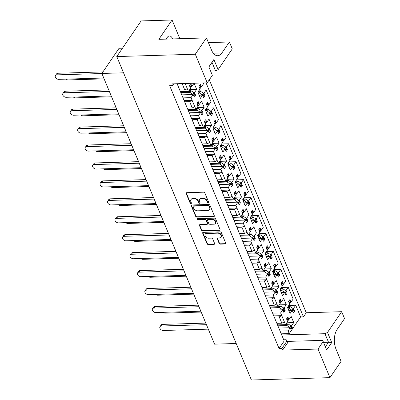 <?xml version="1.0" encoding="UTF-8"?>
<svg xmlns="http://www.w3.org/2000/svg" width="400" height="400" viewBox="0 0 400 400"><rect width="100%" height="100%" fill="white"/><g stroke="black" fill="none" stroke-linecap="round" stroke-linejoin="round"><path stroke-width="0.6" d="M208.365 203.03A0.77 0.53 -145.7 0 0 208.765 202.39L204.87 193.04A1.1 0.755 -145.7 0 0 203.57 192.185L186.75 192.69A1.1 0.755 -145.7 0 0 186.21 192.95A1.1 0.755 -145.7 0 0 186.185 193.595L190.075 202.95A0.77 0.53 -145.7 0 0 191.385 202.91L190.88 201.7A3.52 2.425 -145.7 0 1 190.965 199.625A3.52 2.425 -145.7 0 1 192.7 198.795L194.1 198.755A3.52 2.425 -145.7 0 1 198.265 201.48L198.765 202.69A0.77 0.53 -145.7 0 0 200.075 202.65L199.57 201.44A3.52 2.425 -145.7 0 1 199.655 199.365A3.52 2.425 -145.7 0 1 201.39 198.535L202.79 198.495A3.52 2.425 -145.7 0 1 206.955 201.22L207.455 202.43A0.77 0.53 -145.7 0 0 208.365 203.03M199.78 199.205A3.52 2.425 -145.7 0 1 199.885 199.03A3.52 2.425 -145.7 0 1 201.62 198.2L203.02 198.155A3.52 2.425 -145.7 0 1 207.18 200.885L207.685 202.095A0.77 0.53 -145.7 0 0 208.81 202.645M186.355 192.805A1.1 0.755 -145.7 0 0 186.41 193.26L190.305 202.615A0.77 0.53 -145.7 0 0 191.435 203.165M191.09 199.465A3.52 2.425 -145.7 0 1 191.195 199.29A3.52 2.425 -145.7 0 1 192.93 198.46L194.33 198.415A3.52 2.425 -145.7 0 1 198.49 201.145L198.995 202.355A0.77 0.53 -145.7 0 0 200.125 202.905M166.45 39.105A7.17 3.78 -91.7 0 1 169.45 35.97A7.17 3.78 -91.7 0 1 172.595 38.845A7.17 3.78 -91.7 0 1 172.63 38.92M276.85 323.325L281.84 323.18L279.225 316.9L281.765 315.64L285.515 324.655L287.65 321.535L286.57 318.945A7.285 3.84 -91.7 0 1 287.9 316.995L288.98 319.585L291.155 316.4L293.735 322.585L291.555 325.775L292.635 328.365A7.285 3.84 -91.7 0 1 292.03 329.485L300.605 316.93L295.73 305.225L293.555 308.415L294.63 311.005A7.285 3.84 -91.7 0 1 293.3 312.95L292.225 310.36L290.045 313.55L287.47 307.36L289.65 304.175L288.57 301.585A7.285 3.84 -91.7 0 1 289.9 299.64L290.975 302.225L293.155 299.04L288.265 287.29L286.085 290.475L287.165 293.065A7.285 3.84 -91.7 0 1 285.835 295.01L284.755 292.425L282.58 295.61L280 289.425L282.18 286.235L281.105 283.645A7.285 3.84 -91.7 0 1 282.435 281.7L283.51 284.29L285.69 281.1L280.795 269.35L278.62 272.54L279.695 275.125A7.285 3.84 -91.7 0 1 278.365 277.075L277.29 274.485L275.11 277.675L272.535 271.485L274.715 268.295L273.635 265.705A7.285 3.84 -91.7 0 1 274.965 263.76L276.045 266.35L278.22 263.16L273.33 251.41L271.15 254.6L272.23 257.19A7.285 3.84 -91.7 0 1 270.9 259.135L269.82 256.545L267.645 259.735L265.07 253.545L267.245 250.355L266.17 247.77A7.285 3.84 -91.7 0 1 267.5 245.82L268.575 248.41L270.755 245.225L265.865 233.475L263.685 236.66L264.765 239.25A7.285 3.84 -91.7 0 1 263.435 241.195L262.355 238.61L260.175 241.795L257.6 235.605L259.78 232.42L258.7 229.83A7.285 3.84 -91.7 0 1 260.03 227.885L261.11 230.47L263.285 227.285L258.395 215.535L256.22 218.725L257.295 221.31A7.285 3.84 -91.7 0 1 255.965 223.26L254.89 220.67L252.71 223.855L250.135 217.67L252.31 214.48L251.235 211.89A7.285 3.84 -91.7 0 1 252.565 209.945L253.64 212.535L255.82 209.345L250.93 197.595L248.75 200.785L249.83 203.375A7.285 3.84 -91.7 0 1 248.5 205.32L247.42 202.73L245.245 205.92L242.665 199.73L244.845 196.54L243.765 193.955A7.285 3.84 -91.7 0 1 245.095 192.005L246.175 194.595L248.355 191.405L243.46 179.655L241.285 182.845L242.36 185.435A7.285 3.84 -91.7 0 1 241.03 187.38L239.955 184.79L237.775 187.98L235.2 181.79L237.38 178.605L236.3 176.015A7.285 3.84 -91.7 0 1 237.63 174.07L238.705 176.655L240.885 173.47L235.995 161.72L233.815 164.905L234.895 167.495A7.285 3.84 -91.7 0 1 233.565 169.44L232.485 166.855L230.31 170.04L227.735 163.855L229.91 160.665L228.835 158.075A7.285 3.84 -91.7 0 1 230.165 156.13L231.24 158.72L233.42 155.53L228.525 143.78L226.35 146.97L227.425 149.555A7.285 3.84 -91.7 0 1 226.095 151.505L225.02 148.915L222.84 152.105L220.265 145.915L222.445 142.725L221.365 140.135A7.285 3.84 -91.7 0 1 222.695 138.19L223.775 140.78L225.95 137.59L221.06 125.84L218.88 129.03L219.96 131.62A7.285 3.84 -91.7 0 1 218.63 133.565L217.555 130.975L215.375 134.165L212.8 127.975L214.975 124.785L213.9 122.2A7.285 3.84 -91.7 0 1 215.23 120.25L216.305 122.84L218.485 119.65L213.595 107.905L211.415 111.09L212.495 113.68A7.285 3.84 -91.7 0 1 211.165 115.625L210.085 113.035L207.905 116.225L205.33 110.035L207.51 106.85L206.43 104.26A7.285 3.84 -91.7 0 1 207.76 102.315L208.84 104.9L211.015 101.715L206.125 89.965L203.95 93.15L205.025 95.74A7.285 3.84 -91.7 0 1 203.695 97.685L202.62 95.1L200.44 98.285L197.865 92.1L200.04 88.91L198.965 86.32A7.285 3.84 -91.7 0 1 200.295 84.375L201.37 86.965L203.55 83.775L203.205 82.95M187.24 108.065L192.235 107.915L189.62 101.635L192.16 100.375L195.91 109.39L198.045 106.27L196.965 103.68A7.285 3.84 -91.7 0 1 198.295 101.735L199.375 104.325L201.55 101.135L204.13 107.325L201.95 110.51L203.03 113.1A7.285 3.84 -91.7 0 1 201.7 115.045L200.62 112.46L198.49 115.58L202.24 124.595L199.7 125.855L197.09 119.575L199.625 118.315L191.61 118.555M202.24 124.595L203.38 127.33L205.51 124.21L204.435 121.62A7.285 3.84 -91.7 0 1 205.765 119.675L206.84 122.26L209.02 119.075L211.595 125.26L209.415 128.45L210.495 131.04A7.285 3.84 -91.7 0 1 209.165 132.985L208.085 130.395L205.955 133.52L209.705 142.53L207.17 143.79L204.555 137.515L207.095 136.255L199.075 136.495M209.705 142.53L210.845 145.27L212.98 142.145L211.9 139.56A7.285 3.84 -91.7 0 1 213.23 137.61L214.31 140.2L216.485 137.01L219.06 143.2L216.885 146.39L217.96 148.98A7.285 3.84 -91.7 0 1 216.63 150.925L215.555 148.335L213.42 151.455L217.175 160.47L214.635 161.73L212.02 155.45L214.56 154.19L206.545 154.43M217.175 160.47L218.315 163.205L220.445 160.085L219.37 157.495A7.285 3.84 -91.7 0 1 220.7 155.55L221.775 158.14L223.955 154.95L226.53 161.14L224.35 164.33L225.43 166.915A7.285 3.84 -91.7 0 1 224.1 168.865L223.02 166.275L220.89 169.395L224.64 178.41L222.105 179.67L219.49 173.39L222.03 172.13L214.01 172.37M224.64 178.41L225.78 181.145L227.915 178.025L226.835 175.435A7.285 3.84 -91.7 0 1 228.165 173.49L229.24 176.075L231.42 172.89L233.995 179.08L231.82 182.265L232.895 184.855A7.285 3.84 -91.7 0 1 231.565 186.8L230.49 184.215L228.355 187.335L232.11 196.35L229.57 197.605L226.955 191.33L229.495 190.07L221.48 190.31M232.11 196.35L233.25 199.085L235.38 195.96L234.3 193.375A7.285 3.84 -91.7 0 1 235.63 191.425L236.71 194.015L238.885 190.83L241.465 197.015L239.285 200.205L240.365 202.795A7.285 3.84 -91.7 0 1 239.035 204.74L237.955 202.15L235.825 205.27L239.575 214.285L237.035 215.545L234.425 209.27L236.96 208.01L228.945 208.25M239.575 214.285L240.715 217.02L242.845 213.9L241.77 211.31A7.285 3.84 -91.7 0 1 243.1 209.365L244.175 211.955L246.355 208.765L248.93 214.955L246.755 218.145L247.83 220.73A7.285 3.84 -91.7 0 1 246.5 222.68L245.425 220.09L243.29 223.21L247.045 232.225L244.505 233.485L241.89 227.205L244.43 225.945L236.41 226.185M247.045 232.225L248.18 234.96L250.315 231.84L249.235 229.25A7.285 3.84 -91.7 0 1 250.565 227.305L251.645 229.895L253.82 226.705L256.4 232.895L254.22 236.08L255.295 238.67A7.285 3.84 -91.7 0 1 253.97 240.615L252.89 238.03L250.76 241.15L254.51 250.165L251.97 251.425L249.36 245.145L251.895 243.885L243.88 244.125M254.51 250.165L255.65 252.9L257.78 249.78L256.705 247.19A7.285 3.84 -91.7 0 1 258.035 245.245L259.11 247.83L261.29 244.645L263.865 250.83L261.685 254.02L262.765 256.61A7.285 3.84 -91.7 0 1 261.435 258.555L260.355 255.965L258.225 259.09L261.975 268.1L259.44 269.36L256.825 263.085L259.365 261.825L251.345 262.065M261.975 268.1L263.115 270.84L265.25 267.715L264.17 265.13A7.285 3.84 -91.7 0 1 265.5 263.18L266.58 265.77L268.755 262.58L271.33 268.77L269.155 271.96L270.23 274.55A7.285 3.84 -91.7 0 1 268.9 276.495L267.825 273.905L265.69 277.025L269.445 286.04L266.905 287.3L264.29 281.02L266.83 279.765L258.815 280M269.445 286.04L270.585 288.775L272.715 285.655L271.64 283.065A7.285 3.84 -91.7 0 1 272.965 281.12L274.045 283.71L276.225 280.52L278.8 286.71L276.62 289.9L277.7 292.485A7.285 3.84 -91.7 0 1 276.37 294.435L275.29 291.845L273.16 294.965L276.91 303.98L274.375 305.24L271.76 298.96L274.3 297.7L266.28 297.94M276.91 303.98L278.05 306.715L280.18 303.595L279.105 301.005A7.285 3.84 -91.7 0 1 280.435 299.06L281.51 301.65L283.69 298.46L286.265 304.65L284.09 307.835L285.165 310.425A7.285 3.84 -91.7 0 1 283.835 312.37L282.76 309.785L280.625 312.905L281.765 315.64L273.75 315.88M185.13 83.49L188.445 91.45L190.575 88.33L189.5 85.74A7.285 3.84 -91.7 0 1 190.83 83.795L191.905 86.385L194.065 83.225M213.74 216.615A1.1 0.755 -145.7 0 0 214.28 216.355A1.1 0.755 -145.7 0 0 214.31 215.71L209.985 205.32A1.1 0.755 -145.7 0 0 208.68 204.465L191.865 204.97A1.1 0.755 -145.7 0 0 191.32 205.23A1.1 0.755 -145.7 0 0 191.295 205.88L195.62 216.265A1.1 0.755 -145.7 0 0 196.92 217.12L213.74 216.615L213.97 216.28A1.1 0.755 -145.7 0 0 214.365 216.165M325.37 346.81L328.51 342.215L324.96 333.695L327.5 332.435L331.72 342.57L326.675 349.95L323.165 341.52L318.03 349.04L282.62 350.1L281.91 348.395L287.045 340.875L286.155 339.72L283.7 339.795M173.72 83.83L172.515 85.595L169.66 85.68L279.055 348.48L281.91 348.395M172.515 85.595L171.805 83.89L207.22 82.83L212.355 75.31L208.845 66.88L213.89 59.5L218.105 69.635L232.275 48.895L229.4 41.985L221.925 52.925A14.01 7.385 88.3 0 1 217.68 55.715A14.01 7.385 88.3 0 1 211.53 50.105L206.45 37.905L195.31 54.22L207.22 82.83M195.31 54.22L116.775 56.565L141.12 20.925L172.06 20L158.855 39.33L206.45 37.905M318.03 349.04L329.94 377.65L251.405 380L116.775 56.565M219.115 243.285A1.1 0.755 -145.7 0 0 220.42 244.14L225.135 243.995A1.1 0.755 -145.7 0 0 225.68 243.735A1.1 0.755 -145.7 0 0 225.705 243.09L221.38 232.7A1.1 0.755 -145.7 0 0 220.08 231.845L203.26 232.35A1.1 0.755 -145.7 0 0 202.72 232.61A1.1 0.755 -145.7 0 0 202.695 233.26L207.015 243.65A1.1 0.755 -145.7 0 0 208.32 244.5L214.02 244.33A1.1 0.755 -145.7 0 0 214.56 244.07A1.1 0.755 -145.7 0 0 214.585 243.42L212.735 238.975A1.1 0.755 -145.7 0 0 211.435 238.125L208.61 238.205A2.94 2.025 -145.7 0 1 205.665 236.79A2.94 2.025 -145.7 0 1 205.2 234.19A2.94 2.025 -145.7 0 1 206.645 233.495L217.72 233.165A2.94 2.025 -145.7 0 1 220.66 234.58A2.94 2.025 -145.7 0 1 221.13 237.18A2.94 2.025 -145.7 0 1 219.68 237.875L217.835 237.93A1.1 0.755 -145.7 0 0 217.295 238.19A1.1 0.755 -145.7 0 0 217.265 238.84L219.115 243.285L219.345 242.95A1.1 0.755 -145.7 0 0 220.65 243.805L225.365 243.66A1.1 0.755 -145.7 0 0 225.76 243.545M215.68 219.01L220.005 229.4A1.1 0.755 -145.7 0 1 219.98 230.045A1.1 0.755 -145.7 0 1 219.44 230.305L202.62 230.81A1.1 0.755 -145.7 0 1 201.32 229.955L199.47 225.51A1.1 0.755 -145.7 0 1 199.495 224.865A1.1 0.755 -145.7 0 1 200.035 224.605L206.855 224.4A1.1 0.755 -145.7 0 0 207.4 224.14A1.1 0.755 -145.7 0 0 207.425 223.49L206.195 220.54A1.1 0.755 -145.7 0 0 204.895 219.69L197.795 219.9A0.77 0.53 -145.7 0 1 197.28 218.67L214.38 218.155A1.1 0.755 -145.7 0 1 215.68 219.01M251.835 263.235L256.825 263.085M254.445 269.51L259.44 269.36M259.3 281.17L264.29 281.02M261.915 287.45L266.905 287.3M324.96 333.695L281.7 334.985M331.72 342.57L328.51 342.215L323.515 342.365M274.235 317.05L279.225 316.9M269.38 305.39L274.375 305.24M266.765 299.11L271.76 298.96M214.495 173.54L219.49 173.39M217.11 179.82L222.105 179.67M209.645 161.88L214.635 161.73M207.03 155.6L212.02 155.45M202.175 143.94L207.17 143.79M199.565 137.66L204.555 137.515M194.71 126L199.7 125.855M192.095 119.725L197.09 119.575M246.98 251.575L251.97 251.425M244.365 245.295L249.36 245.145M184.63 101.785L189.62 101.635M221.965 191.48L226.955 191.33M224.58 197.755L229.57 197.605M229.43 209.415L234.425 209.27M232.045 215.695L237.035 215.545M239.51 233.635L244.505 233.485M236.9 227.355L241.89 227.205M287.265 341.41L322.28 340.365L323.165 341.52M279.055 348.48L284.19 340.96L177.115 83.73M284.38 321.92L281.84 323.18M194.775 106.655L192.235 107.915M179.775 90.125L184.765 89.975L182.155 83.695L182.405 83.57M177.16 83.845L182.155 83.695M194.095 83.22L196.66 89.385L194.485 92.575L195.56 95.16A7.285 3.84 -91.7 0 1 194.23 97.11L193.155 94.52L191.02 97.64L192.16 100.375L184.14 100.615M287.045 340.875L287.755 342.58L282.62 350.1M193.755 95.215L195.56 95.16M191.4 86.4L191.905 86.385M189.715 89.595L196.66 89.385M193.86 92.59L194.485 92.575M181.745 94.86L193.155 94.52M183.005 97.88L191.02 97.64M188.445 91.45L180.43 91.69M290.83 328.42L292.635 328.365M292.03 329.485A7.285 3.84 -91.7 0 1 291.305 330.31L290.225 327.72L288.095 330.845L289.23 333.58L292.03 329.485M288.47 319.6L288.98 319.585M286.79 322.795L293.735 322.585M290.935 325.795L291.555 325.775M278.82 328.065L290.225 327.72M280.075 331.085L288.095 330.845M285.515 324.655L277.5 324.895M283.36 310.48L285.165 310.425M281.005 301.665L281.51 301.65M279.32 304.855L286.265 304.65M283.465 307.855L284.09 307.835M271.35 310.125L282.76 309.785M272.61 313.145L280.625 312.905M278.05 306.715L270.035 306.955M275.895 292.54L277.7 292.485M273.535 283.725L274.045 283.71M271.855 286.915L278.8 286.71M276 289.915L276.62 289.9M263.885 292.185L275.29 291.845M265.14 295.205L273.16 294.965M270.585 288.775L262.565 289.015M268.43 274.6L270.23 274.55M266.07 265.785L266.58 265.77M264.385 268.98L271.33 268.77M268.53 271.98L269.155 271.96M256.42 274.245L267.825 273.905M257.675 277.265L265.69 277.025M263.115 270.84L255.1 271.08M260.96 256.665L262.765 256.61M258.605 247.845L259.11 247.83M256.92 251.04L263.865 250.83M261.065 254.04L261.685 254.02M248.95 256.31L260.355 255.965M250.21 259.33L258.225 259.09M255.65 252.9L247.63 253.14M253.495 238.725L255.295 238.67M251.135 229.91L251.645 229.895M249.45 233.1L256.4 232.895M253.6 236.1L254.22 236.08M241.485 238.37L252.89 238.03M242.74 241.39L250.76 241.15M248.18 234.96L240.165 235.2M246.025 220.785L247.83 220.73M243.67 211.97L244.175 211.955M241.985 215.165L248.93 214.955M246.13 218.16L246.755 218.145M234.015 220.43L245.425 220.09M235.275 223.45L243.29 223.21M240.715 217.02L232.695 217.26M238.56 202.845L240.365 202.795M236.2 194.03L236.71 194.015M234.52 197.225L241.465 197.015M238.665 200.225L239.285 200.205M226.55 202.49L237.955 202.15M227.805 205.51L235.825 205.27M233.25 199.085L225.23 199.325M231.09 184.91L232.895 184.855M228.735 176.095L229.24 176.075M227.05 179.285L233.995 179.08M231.195 182.285L231.82 182.265M219.08 184.555L230.49 184.215M220.34 187.575L228.355 187.335M225.78 181.145L217.765 181.385M223.625 166.97L225.43 166.915M221.265 158.155L221.775 158.14M219.585 161.345L226.53 161.14M223.73 164.345L224.35 164.33M211.615 166.615L223.02 166.275M212.87 169.635L220.89 169.395M218.315 163.205L210.295 163.445M216.16 149.03L217.96 148.98M213.8 140.215L214.31 140.2M212.115 143.41L219.06 143.2M216.26 146.41L216.885 146.39M204.15 148.675L215.555 148.335M205.405 151.695L213.42 151.455M210.845 145.27L202.83 145.51M208.69 131.095L210.495 131.04M206.335 122.275L206.84 122.26M204.65 125.47L211.595 125.26M208.795 128.47L209.415 128.45M196.68 130.74L208.085 130.395M197.94 133.76L205.955 133.52M203.38 127.33L195.36 127.57M201.225 113.155L203.03 113.1M198.865 104.34L199.375 104.325M197.18 107.53L204.13 107.325M201.33 110.53L201.95 110.51M189.215 112.8L200.62 112.46M190.47 115.82L198.49 115.58M195.91 109.39L187.895 109.63M203.22 95.795L205.025 95.74M200.865 86.98L201.37 86.965M199.18 90.17L206.125 89.965M203.325 93.17L203.95 93.15M199.155 95.2L202.62 95.1M292.825 311.06L294.63 311.005M290.47 302.24L290.975 302.225M288.785 305.435L295.73 305.225M292.93 308.435L293.555 308.415M288.76 310.465L292.225 310.36M285.36 293.12L287.165 293.065M283 284.305L283.51 284.29M281.32 287.495L288.265 287.29M285.465 290.495L286.085 290.475M281.295 292.525L284.755 292.425M277.895 275.18L279.695 275.125M275.535 266.365L276.045 266.35M273.85 269.56L280.795 269.35M277.995 272.555L278.62 272.54M273.825 274.59L277.29 274.485M270.425 257.24L272.23 257.19M268.07 248.425L268.575 248.41M266.385 251.62L273.33 251.41M270.53 254.62L271.15 254.6M266.36 256.65L269.82 256.545M262.96 239.305L264.765 239.25M260.6 230.485L261.11 230.47M258.915 233.68L265.865 233.475M263.065 236.68L263.685 236.66M258.895 238.71L262.355 238.61M255.49 221.365L257.295 221.31M253.135 212.55L253.64 212.535M251.45 215.74L258.395 215.535M255.595 218.74L256.22 218.725M251.425 220.775L254.89 220.67M248.025 203.425L249.83 203.375M245.665 194.61L246.175 194.595M243.985 197.805L250.93 197.595M248.13 200.8L248.75 200.785M243.96 202.835L247.42 202.73M240.555 185.49L242.36 185.435M238.2 176.67L238.705 176.655M236.515 179.865L243.46 179.655M240.66 182.865L241.285 182.845M236.49 184.895L239.955 184.79M233.09 167.55L234.895 167.495M230.735 158.735L231.24 158.72M229.05 161.925L235.995 161.72M233.195 164.925L233.815 164.905M229.025 166.955L232.485 166.855M225.625 149.61L227.425 149.555M223.265 140.795L223.775 140.78M221.58 143.99L228.525 143.78M225.73 146.985L226.35 146.97M221.56 149.02L225.02 148.915M218.155 131.67L219.96 131.62M215.8 122.855L216.305 122.84M214.115 126.05L221.06 125.84M218.26 129.05L218.88 129.03M214.09 131.08L217.555 130.975M210.69 113.735L212.495 113.68M208.33 104.915L208.84 104.9M206.645 108.11L213.595 107.905M210.795 111.11L211.415 111.09M206.625 113.14L210.085 113.035M329.94 377.65L341.085 361.34L336.005 349.14A14.01 7.385 88.3 0 1 337.07 329.54L344.545 318.6L341.67 311.695L306.255 312.75L303.46 316.845L206.06 82.865M306.255 312.75L209.29 79.8M210.575 71.04L215.57 70.89L212.02 62.37L208.88 66.97M218.105 69.635L215.57 70.89M281.215 333.82L289.23 333.58M341.67 311.695L327.5 332.435M300.605 316.93L303.46 316.845M236.21 343.5L214.55 344.145L101.87 73.455L123.535 72.805M122.5 48.18L119.065 48.285L101.87 73.455M179.845 38.705L172.06 20M208.41 42.615L229.4 41.985M187.305 88.715L184.765 89.975M213.89 59.5L212.02 62.37M217.44 238.045A1.1 0.755 -145.7 0 0 217.495 238.505L219.345 242.95M221.23 237.005A2.94 2.025 -145.7 0 0 221.36 236.845A2.94 2.025 -145.7 0 0 220.89 234.245A2.94 2.025 -145.7 0 0 217.95 232.83L217.72 233.165M205.325 234.035A2.94 2.025 -145.7 0 1 205.425 233.855A2.94 2.025 -145.7 0 1 206.875 233.16L217.95 232.83M202.865 232.465A1.1 0.755 -145.7 0 0 202.92 232.925L207.245 243.31A1.1 0.755 -145.7 0 0 208.545 244.165L214.245 243.995A1.1 0.755 -145.7 0 0 214.64 243.88M199.64 224.72A1.1 0.755 -145.7 0 0 199.695 225.175L201.55 229.62A1.1 0.755 -145.7 0 0 202.85 230.475L219.67 229.97A1.1 0.755 -145.7 0 0 220.06 229.855M207.4 224.14L207.63 223.805A1.1 0.755 -145.7 0 0 207.655 223.155L206.425 220.205A1.1 0.755 -145.7 0 0 205.125 219.355L198.025 219.565L197.795 219.9M197.065 218.715A0.77 0.53 -145.7 0 0 198.025 219.565M213.935 224.185A2.94 2.025 -145.7 0 0 215.385 223.49A2.94 2.025 -145.7 0 0 214.915 220.89A2.94 2.025 -145.7 0 0 211.975 219.475L208.075 219.595A1.1 0.755 -145.7 0 0 207.53 219.855A1.1 0.755 -145.7 0 0 207.505 220.5L208.735 223.45A1.1 0.755 -145.7 0 0 210.035 224.305L213.935 224.185M215.485 223.315A2.94 2.025 -145.7 0 0 215.615 223.155A2.94 2.025 -145.7 0 0 215.145 220.555A2.94 2.025 -145.7 0 0 212.205 219.14L211.975 219.475M207.53 219.855L207.76 219.52A1.1 0.755 -145.7 0 1 208.3 219.26L212.205 219.14M191.47 205.085A1.1 0.755 -145.7 0 0 191.525 205.545L195.85 215.93A1.1 0.755 -145.7 0 0 197.15 216.785L213.97 216.28M209.08 206.325A0.77 0.53 -145.7 0 0 208.17 205.73L193.405 206.17A0.77 0.53 -145.7 0 0 193.005 206.81L193.54 208.085A3.52 2.425 -145.7 0 0 197.7 210.81L207.79 210.51A3.52 2.425 -145.7 0 0 209.525 209.68A3.52 2.425 -145.7 0 0 209.61 207.605L209.08 206.325L209.305 205.99A0.77 0.53 -145.7 0 0 208.395 205.395L208.17 205.73M193.025 206.355L193.255 206.02A0.77 0.53 -145.7 0 1 193.635 205.835L208.395 205.395M209.63 209.505A3.52 2.425 -145.7 0 0 209.755 209.345A3.52 2.425 -145.7 0 0 209.84 207.27L209.61 207.605M209.305 205.99L209.84 207.27M103.765 78.005L58.705 79.35A2.8 1.93 34.3 0 1 55.905 78.005A2.8 1.93 34.3 0 1 55.455 75.53L56.555 73.92A2.8 1.93 34.3 0 1 57.935 73.255L102.925 71.91M55.455 75.53A2.8 1.93 34.3 0 1 56.835 74.87L101.9 73.52M65.945 79.135A2.8 1.93 -145.7 0 0 68.17 79.93L104.12 78.855M188.985 90.66L191.02 90.73A2.465 1.695 -145.7 0 1 191.045 90.745L189.945 92.355A2.465 1.695 -145.7 0 0 189.915 92.34L189.125 91.545L189.835 91.215L189.745 90.635M111.23 95.945L66.17 97.29A2.8 1.93 34.3 0 1 63.37 95.945A2.8 1.93 34.3 0 1 62.925 93.47L64.025 91.855A2.8 1.93 34.3 0 1 65.405 91.195L108.715 89.9M190.515 88.18L191.49 86.615L191.05 85.56A0.785 0.54 -145.7 0 0 190.18 84.955L189.9 84.94M193.56 95.5L194.44 94.215A0.785 0.54 -145.7 0 0 194.46 93.75L194.02 92.695L191.045 90.745M62.925 93.47A2.8 1.93 34.3 0 1 64.305 92.805L109.365 91.46M193.01 94.525L189.945 92.355M180.81 92.61L189.915 92.34M194.02 92.695L192.92 94.305M191.49 86.615L190.48 88.095M180.475 91.8L189.125 91.545M73.415 97.075A2.8 1.93 -145.7 0 0 75.635 97.87L111.585 96.795M198.22 92.955L199.38 92.92A2.465 1.695 34.3 0 1 199.41 92.935L202.475 95.105M199.365 85.52L199.645 85.535A0.785 0.54 34.3 0 1 200.515 86.14L200.955 87.195L199.98 88.755M199.38 92.92L198.59 92.125L199.21 91.215L200.485 91.31A2.465 1.695 34.3 0 1 200.51 91.325L203.485 93.275L203.925 94.33A0.785 0.54 34.3 0 1 203.905 94.795L203.025 96.08M199.945 88.675L200.955 87.195M202.385 94.885L203.485 93.275M198.45 91.235L199.21 91.215M197.885 92.145L198.59 92.125M196.455 108.595L198.485 108.665A2.465 1.695 -145.7 0 1 198.51 108.685L197.41 110.295A2.465 1.695 -145.7 0 0 197.385 110.28L196.59 109.48L197.305 109.15L197.215 108.575M118.7 113.88L73.64 115.23A2.8 1.93 34.3 0 1 70.84 113.88A2.8 1.93 34.3 0 1 70.39 111.405L71.49 109.795A2.8 1.93 34.3 0 1 72.87 109.135L116.185 107.84M197.98 106.115L198.955 104.555L198.515 103.5A0.785 0.54 -145.7 0 0 197.65 102.89L197.37 102.88M201.03 113.44L201.91 112.155A0.785 0.54 -145.7 0 0 201.925 111.69L201.485 110.635L198.51 108.685M70.39 111.405A2.8 1.93 34.3 0 1 71.77 110.745L116.835 109.395M200.475 112.465L197.41 110.295M188.28 110.55L197.385 110.28M201.485 110.635L200.385 112.245M198.955 104.555L197.945 106.035M187.94 109.74L196.59 109.48M80.88 115.015A2.8 1.93 -145.7 0 0 83.105 115.81L119.055 114.735M205.685 110.89L206.85 110.855A2.465 1.695 34.3 0 1 206.875 110.875L209.94 113.04M206.835 103.455L207.115 103.47A0.785 0.54 34.3 0 1 207.98 104.08L208.42 105.135L207.445 106.695M206.85 110.855L206.055 110.06L206.68 109.155L207.95 109.245A2.465 1.695 34.3 0 1 207.98 109.265L210.95 111.215L211.39 112.27A0.785 0.54 34.3 0 1 211.375 112.73L210.495 114.02M207.41 106.615L208.42 105.135M209.85 112.825L210.95 111.215M205.92 109.175L206.68 109.155M205.35 110.08L206.055 110.06M203.92 126.535L205.95 126.605A2.465 1.695 -145.7 0 1 205.98 126.625L204.88 128.235A2.465 1.695 -145.7 0 0 204.85 128.215L204.06 127.42L204.77 127.09L204.68 126.515M126.165 131.82L81.105 133.17A2.8 1.93 34.3 0 1 78.305 131.82A2.8 1.93 34.3 0 1 77.86 129.345L78.96 127.735A2.8 1.93 34.3 0 1 80.34 127.075L123.65 125.775M205.45 124.055L206.425 122.495L205.985 121.44A0.785 0.54 -145.7 0 0 205.115 120.83L204.835 120.815M208.495 131.38L209.375 130.09A0.785 0.54 -145.7 0 0 209.395 129.63L208.955 128.575L205.98 126.625M77.86 129.345A2.8 1.93 34.3 0 1 79.24 128.685L124.3 127.335M207.945 130.4L204.88 128.235M195.745 128.49L204.85 128.215M208.955 128.575L207.855 130.185M206.425 122.495L205.415 123.975M195.41 127.68L204.06 127.42M88.35 132.95A2.8 1.93 -145.7 0 0 90.57 133.745L126.52 132.67M213.155 128.83L214.315 128.795A2.465 1.695 34.3 0 1 214.345 128.815L217.41 130.98M214.3 121.395L214.58 121.41A0.785 0.54 34.3 0 1 215.45 122.015L215.89 123.075L214.915 124.635M214.315 128.795L213.525 128L214.145 127.09L215.415 127.185A2.465 1.695 34.3 0 1 215.445 127.205L218.42 129.15L218.86 130.21A0.785 0.54 34.3 0 1 218.84 130.67L217.96 131.955M214.88 124.55L215.89 123.075M217.32 130.765L218.42 129.15M213.385 127.115L214.145 127.09M212.815 128.02L213.525 128M211.39 144.475L213.42 144.545A2.465 1.695 -145.7 0 1 213.445 144.56L212.345 146.175A2.465 1.695 -145.7 0 0 212.32 146.155L211.525 145.36L212.24 145.03L212.145 144.45M133.635 149.76L88.57 151.105A2.8 1.93 34.3 0 1 85.77 149.76A2.8 1.93 34.3 0 1 85.325 147.285L86.425 145.675A2.8 1.93 34.3 0 1 87.805 145.01L131.12 143.715M212.915 141.995L213.89 140.435L213.45 139.375A0.785 0.54 -145.7 0 0 212.585 138.77L212.305 138.755M215.965 149.315L216.84 148.03A0.785 0.54 -145.7 0 0 216.86 147.57L216.42 146.51L213.445 144.56M85.325 147.285A2.8 1.93 34.3 0 1 86.705 146.62L131.765 145.275M215.41 148.34L212.345 146.175M203.21 146.43L212.32 146.155M216.42 146.51L215.32 148.12M213.89 140.435L212.88 141.91M202.875 145.62L211.525 145.36M95.815 150.89A2.8 1.93 -145.7 0 0 98.035 151.685L133.99 150.61M220.62 146.77L221.785 146.735A2.465 1.695 34.3 0 1 221.81 146.75L224.875 148.92M221.77 139.335L222.05 139.35A0.785 0.54 34.3 0 1 222.915 139.955L223.355 141.01L222.38 142.575M221.785 146.735L220.99 145.94L221.61 145.03L222.885 145.125A2.465 1.695 34.3 0 1 222.91 145.14L225.885 147.09L226.325 148.145A0.785 0.54 34.3 0 1 226.305 148.61L225.43 149.895M222.345 142.49L223.355 141.01M224.785 148.7L225.885 147.09M220.855 145.055L221.61 145.03M220.285 145.96L220.99 145.94M218.855 162.415L220.885 162.485A2.465 1.695 -145.7 0 1 220.915 162.5L219.815 164.11A2.465 1.695 -145.7 0 0 219.785 164.095L218.995 163.3L219.705 162.97L219.615 162.39M141.1 167.695L96.04 169.045A2.8 1.93 34.3 0 1 93.24 167.7A2.8 1.93 34.3 0 1 92.79 165.225L93.895 163.61A2.8 1.93 34.3 0 1 95.275 162.95L138.585 161.655M220.38 159.93L221.36 158.37L220.92 157.315A0.785 0.54 -145.7 0 0 220.05 156.71L219.77 156.695M223.43 167.255L224.31 165.97A0.785 0.54 -145.7 0 0 224.33 165.505L223.89 164.45L220.915 162.5M92.79 165.225A2.8 1.93 34.3 0 1 94.17 164.56L139.235 163.215M222.88 166.28L219.815 164.11M210.68 164.365L219.785 164.095M223.89 164.45L222.79 166.06M221.36 158.37L220.35 159.85M210.34 163.555L218.995 163.3M103.285 168.83A2.8 1.93 -145.7 0 0 105.505 169.625L141.455 168.55M228.09 164.71L229.25 164.675A2.465 1.695 34.3 0 1 229.28 164.69L232.345 166.855M229.235 157.275L229.515 157.285A0.785 0.54 34.3 0 1 230.385 157.895L230.825 158.95L229.845 160.51M229.25 164.675L228.46 163.875L229.08 162.97L230.35 163.06A2.465 1.695 34.3 0 1 230.38 163.08L233.355 165.03L233.795 166.085A0.785 0.54 34.3 0 1 233.775 166.55L232.895 167.835M229.815 160.43L230.825 158.95M232.255 166.64L233.355 165.03M228.32 162.99L229.08 162.97M227.75 163.9L228.46 163.875M226.325 180.35L228.355 180.42A2.465 1.695 -145.7 0 1 228.38 180.44L227.28 182.05A2.465 1.695 -145.7 0 0 227.255 182.035L226.46 181.235L227.17 180.905L227.08 180.33M148.57 185.635L103.505 186.985A2.8 1.93 34.3 0 1 100.705 185.635A2.8 1.93 34.3 0 1 100.26 183.16L101.36 181.55A2.8 1.93 34.3 0 1 102.74 180.89L146.05 179.595M227.85 177.87L228.825 176.31L228.385 175.255A0.785 0.54 -145.7 0 0 227.515 174.645L227.235 174.63M230.895 185.195L231.775 183.905A0.785 0.54 -145.7 0 0 231.795 183.445L231.355 182.39L228.38 180.44M100.26 183.16A2.8 1.93 34.3 0 1 101.64 182.5L146.7 181.15M230.345 184.215L227.28 182.05M218.145 182.305L227.255 182.035M231.355 182.39L230.255 184M228.825 176.31L227.815 177.79M217.81 181.495L226.46 181.235M110.75 186.765A2.8 1.93 -145.7 0 0 112.97 187.565L148.92 186.49M235.555 182.645L236.72 182.61A2.465 1.695 34.3 0 1 236.745 182.63L239.81 184.795M236.705 175.21L236.98 175.225A0.785 0.54 34.3 0 1 237.85 175.835L238.29 176.89L237.315 178.45M236.72 182.61L235.925 181.815L236.545 180.91L237.82 181A2.465 1.695 34.3 0 1 237.845 181.02L240.82 182.97L241.26 184.025A0.785 0.54 34.3 0 1 241.24 184.485L240.36 185.775M237.28 178.37L238.29 176.89M239.72 184.58L240.82 182.97M235.79 180.93L236.545 180.91M235.22 181.835L235.925 181.815M233.79 198.29L235.82 198.36A2.465 1.695 -145.7 0 1 235.85 198.38L234.75 199.99A2.465 1.695 -145.7 0 0 234.72 199.97L233.93 199.175L234.64 198.845L234.55 198.265M156.035 203.575L110.975 204.925A2.8 1.93 34.3 0 1 108.175 203.575A2.8 1.93 34.3 0 1 107.725 201.1L108.825 199.49A2.8 1.93 34.3 0 1 110.205 198.825L153.52 197.53M235.315 195.81L236.29 194.25L235.855 193.19A0.785 0.54 -145.7 0 0 234.985 192.585L234.705 192.57M238.365 203.135L239.245 201.845A0.785 0.54 -145.7 0 0 239.26 201.385L238.825 200.325L235.85 198.38M107.725 201.1A2.8 1.93 34.3 0 1 109.105 200.44L154.17 199.09M237.815 202.155L234.75 199.99M225.615 200.245L234.72 199.97M238.825 200.325L237.72 201.94M236.29 194.25L235.28 195.725M225.275 199.435L233.93 199.175M118.215 204.705A2.8 1.93 -145.7 0 0 120.44 205.5L156.39 204.425M243.025 200.585L244.185 200.55A2.465 1.695 34.3 0 1 244.215 200.57L247.28 202.735M244.17 193.15L244.45 193.165A0.785 0.54 34.3 0 1 245.32 193.77L245.755 194.83L244.78 196.39M244.185 200.55L243.395 199.755L244.015 198.845L245.285 198.94A2.465 1.695 34.3 0 1 245.315 198.955L248.29 200.905L248.725 201.965A0.785 0.54 34.3 0 1 248.71 202.425L247.83 203.71M244.745 196.305L245.755 194.83M247.185 202.515L248.29 200.905M243.255 198.87L244.015 198.845M242.685 199.775L243.395 199.755M241.255 216.23L243.285 216.3A2.465 1.695 -145.7 0 1 243.315 216.315L242.215 217.93A2.465 1.695 -145.7 0 0 242.185 217.91L241.395 217.115L242.105 216.785L242.015 216.205M163.5 221.515L118.44 222.86A2.8 1.93 34.3 0 1 115.64 221.515A2.8 1.93 34.3 0 1 115.195 219.04L116.295 217.43A2.8 1.93 34.3 0 1 117.675 216.765L160.985 215.47M242.785 213.75L243.76 212.185L243.32 211.13A0.785 0.54 -145.7 0 0 242.45 210.525L242.17 210.51M245.83 221.07L246.71 219.785A0.785 0.54 -145.7 0 0 246.73 219.32L246.29 218.265L243.315 216.315M115.195 219.04A2.8 1.93 34.3 0 1 116.575 218.375L161.635 217.03M245.28 220.095L242.215 217.93M233.08 218.18L242.185 217.91M246.29 218.265L245.19 219.875M243.76 212.185L242.75 213.665M232.745 217.37L241.395 217.115M125.685 222.645A2.8 1.93 -145.7 0 0 127.905 223.44L163.855 222.365M250.49 218.525L251.65 218.49A2.465 1.695 34.3 0 1 251.68 218.505L254.745 220.675M251.635 211.09L251.915 211.105A0.785 0.54 34.3 0 1 252.785 211.71L253.225 212.765L252.25 214.325M251.65 218.49L250.86 217.695L251.48 216.785L252.755 216.88A2.465 1.695 34.3 0 1 252.78 216.895L255.755 218.845L256.195 219.9A0.785 0.54 34.3 0 1 256.175 220.365L255.295 221.65M252.215 214.245L253.225 212.765M254.655 220.455L255.755 218.845M250.72 216.805L251.48 216.785M250.155 217.715L250.86 217.695M248.725 234.165L250.755 234.235A2.465 1.695 -145.7 0 1 250.78 234.255L249.68 235.865A2.465 1.695 -145.7 0 0 249.655 235.85L248.86 235.05L249.575 234.72L249.48 234.145M170.97 239.45L125.905 240.8A2.8 1.93 34.3 0 1 123.11 239.455A2.8 1.93 34.3 0 1 122.66 236.975L123.76 235.365A2.8 1.93 34.3 0 1 125.14 234.705L168.455 233.41M250.25 231.685L251.225 230.125L250.785 229.07A0.785 0.54 -145.7 0 0 249.92 228.46L249.64 228.45M253.3 239.01L254.18 237.725A0.785 0.54 -145.7 0 0 254.195 237.26L253.755 236.205L250.78 234.255M122.66 236.975A2.8 1.93 34.3 0 1 124.04 236.315L169.1 234.965M252.745 238.035L249.68 235.865M240.545 236.12L249.655 235.85M253.755 236.205L252.655 237.815M251.225 230.125L250.215 231.605M240.21 235.31L248.86 235.05M133.15 240.585A2.8 1.93 -145.7 0 0 135.37 241.38L171.325 240.305M257.955 236.46L259.12 236.425A2.465 1.695 34.3 0 1 259.145 236.445L262.21 238.61M259.105 229.025L259.385 229.04A0.785 0.54 34.3 0 1 260.25 229.65L260.69 230.705L259.715 232.265M259.12 236.425L258.325 235.63L258.95 234.725L260.22 234.815A2.465 1.695 34.3 0 1 260.245 234.835L263.22 236.785L263.66 237.84A0.785 0.54 34.3 0 1 263.645 238.3L262.765 239.59M259.68 232.185L260.69 230.705M262.12 238.395L263.22 236.785M258.19 234.745L258.95 234.725M257.62 235.655L258.325 235.63M256.19 252.105L258.22 252.175A2.465 1.695 -145.7 0 1 258.25 252.195L257.15 253.805A2.465 1.695 -145.7 0 0 257.12 253.785L256.33 252.99L257.04 252.66L256.95 252.085M178.435 257.39L133.375 258.74A2.8 1.93 34.3 0 1 130.575 257.39A2.8 1.93 34.3 0 1 130.13 254.915L131.23 253.305A2.8 1.93 34.3 0 1 132.61 252.645L175.92 251.345M257.715 249.625L258.695 248.065L258.255 247.01A0.785 0.54 -145.7 0 0 257.385 246.4L257.105 246.385M260.765 256.95L261.645 255.66A0.785 0.54 -145.7 0 0 261.665 255.2L261.225 254.145L258.25 252.195M130.13 254.915A2.8 1.93 34.3 0 1 131.51 254.255L176.57 252.905M260.215 255.97L257.15 253.805M248.015 254.06L257.12 253.785M261.225 254.145L260.125 255.755M258.695 248.065L257.685 249.545M247.68 253.25L256.33 252.99M140.62 258.52A2.8 1.93 -145.7 0 0 142.84 259.315L178.79 258.24M265.425 254.4L266.585 254.365A2.465 1.695 34.3 0 1 266.615 254.385L269.68 256.55M266.57 246.965L266.85 246.98A0.785 0.54 34.3 0 1 267.72 247.585L268.16 248.645L267.185 250.205M266.585 254.365L265.795 253.57L266.415 252.66L267.685 252.755A2.465 1.695 34.3 0 1 267.715 252.775L270.69 254.72L271.13 255.78A0.785 0.54 34.3 0 1 271.11 256.24L270.23 257.53M267.15 250.12L268.16 248.645M269.59 256.335L270.69 254.72M265.655 252.685L266.415 252.66M265.085 253.59L265.795 253.57M263.66 270.045L265.69 270.115A2.465 1.695 -145.7 0 1 265.715 270.135L264.615 271.745A2.465 1.695 -145.7 0 0 264.59 271.725L263.795 270.93L264.51 270.6L264.415 270.02M185.905 275.33L140.84 276.675A2.8 1.93 34.3 0 1 138.04 275.33A2.8 1.93 34.3 0 1 137.595 272.855L138.695 271.245A2.8 1.93 34.3 0 1 140.075 270.58L183.39 269.285M265.185 267.565L266.16 266.005L265.72 264.945A0.785 0.54 -145.7 0 0 264.85 264.34L264.575 264.325M268.235 274.885L269.11 273.6A0.785 0.54 -145.7 0 0 269.13 273.14L268.69 272.08L265.715 270.135M137.595 272.855A2.8 1.93 34.3 0 1 138.975 272.19L184.035 270.845M267.68 273.91L264.615 271.745M255.48 272L264.59 271.725M268.69 272.08L267.59 273.695M266.16 266.005L265.15 267.48M255.145 271.19L263.795 270.93M148.085 276.46A2.8 1.93 -145.7 0 0 150.305 277.255L186.26 276.18M272.89 272.34L274.055 272.305A2.465 1.695 34.3 0 1 274.08 272.325L277.145 274.49M274.04 264.905L274.32 264.92A0.785 0.54 34.3 0 1 275.185 265.525L275.625 266.58L274.65 268.145M274.055 272.305L273.26 271.51L273.88 270.6L275.155 270.695A2.465 1.695 34.3 0 1 275.18 270.71L278.155 272.66L278.595 273.715A0.785 0.54 34.3 0 1 278.575 274.18L277.7 275.465M274.615 268.06L275.625 266.58M277.055 274.27L278.155 272.66M273.125 270.625L273.88 270.6M272.555 271.53L273.26 271.51M271.125 287.985L273.155 288.055A2.465 1.695 -145.7 0 1 273.185 288.07L272.085 289.68A2.465 1.695 -145.7 0 0 272.055 289.665L271.265 288.87L271.975 288.54L271.885 287.96M193.37 293.27L148.31 294.615A2.8 1.93 34.3 0 1 145.51 293.27A2.8 1.93 34.3 0 1 145.06 290.795L146.16 289.18A2.8 1.93 34.3 0 1 147.54 288.52L190.855 287.225M272.65 285.505L273.63 283.94L273.19 282.885A0.785 0.54 -145.7 0 0 272.32 282.28L272.04 282.265M275.7 292.825L276.58 291.54A0.785 0.54 -145.7 0 0 276.6 291.075L276.16 290.02L273.185 288.07M145.06 290.795A2.8 1.93 34.3 0 1 146.44 290.13L191.505 288.785M275.15 291.85L272.085 289.68M262.95 289.935L272.055 289.665M276.16 290.02L275.06 291.63M273.63 283.94L272.615 285.42M262.61 289.125L271.265 288.87M155.55 294.4A2.8 1.93 -145.7 0 0 157.775 295.195L193.725 294.12M280.36 290.28L281.52 290.245A2.465 1.695 34.3 0 1 281.55 290.26L284.615 292.43M281.505 282.845L281.785 282.855A0.785 0.54 34.3 0 1 282.655 283.465L283.095 284.52L282.115 286.08M281.52 290.245L280.73 289.445L281.35 288.54L282.62 288.63A2.465 1.695 34.3 0 1 282.65 288.65L285.625 290.6L286.065 291.655A0.785 0.54 34.3 0 1 286.045 292.12L285.165 293.405M282.085 286L283.095 284.52M284.525 292.21L285.625 290.6M280.59 288.56L281.35 288.54M280.02 289.47L280.73 289.445M278.595 305.92L280.625 305.99A2.465 1.695 -145.7 0 1 280.65 306.01L279.55 307.62A2.465 1.695 -145.7 0 0 279.525 307.605L278.73 306.805L279.44 306.475L279.35 305.9M200.84 311.205L155.775 312.555A2.8 1.93 34.3 0 1 152.975 311.205A2.8 1.93 34.3 0 1 152.53 308.73L153.63 307.12A2.8 1.93 34.3 0 1 155.01 306.46L198.32 305.165M280.12 303.44L281.095 301.88L280.655 300.825A0.785 0.54 -145.7 0 0 279.785 300.215L279.505 300.205M283.165 310.765L284.045 309.475A0.785 0.54 -145.7 0 0 284.065 309.015L283.625 307.96L280.65 306.01M152.53 308.73A2.8 1.93 34.3 0 1 153.91 308.07L198.97 306.72M282.615 309.785L279.55 307.62M270.415 307.875L279.525 307.605M283.625 307.96L282.525 309.57M281.095 301.88L280.085 303.36M270.08 307.065L278.73 306.805M163.02 312.335A2.8 1.93 -145.7 0 0 165.24 313.135L201.19 312.06M287.825 308.215L288.99 308.18A2.465 1.695 34.3 0 1 289.015 308.2L292.08 310.365M288.97 300.78L289.25 300.795A0.785 0.54 34.3 0 1 290.12 301.405L290.56 302.46L289.585 304.02M288.99 308.18L288.195 307.385L288.815 306.48L290.09 306.57A2.465 1.695 34.3 0 1 290.115 306.59L293.09 308.54L293.53 309.595A0.785 0.54 34.3 0 1 293.51 310.055L292.63 311.345M289.55 303.94L290.56 302.46M291.99 310.15L293.09 308.54M288.06 306.5L288.815 306.48M287.49 307.405L288.195 307.385M286.06 323.86L288.09 323.93A2.465 1.695 -145.7 0 1 288.12 323.95L287.015 325.56A2.465 1.695 -145.7 0 0 286.99 325.54L286.2 324.745L286.91 324.415L286.82 323.835M208.305 329.145L163.245 330.495A2.8 1.93 34.3 0 1 160.445 329.145A2.8 1.93 34.3 0 1 159.995 326.67L161.095 325.06A2.8 1.93 34.3 0 1 162.475 324.395L205.79 323.1M287.585 321.38L288.56 319.82L288.12 318.765A0.785 0.54 -145.7 0 0 287.255 318.155L286.975 318.14M290.635 328.705L291.515 327.415A0.785 0.54 -145.7 0 0 291.53 326.955L291.09 325.9L288.12 323.95M159.995 326.67A2.8 1.93 34.3 0 1 161.375 326.01L206.44 324.66M290.08 327.725L287.015 325.56M277.885 325.815L286.99 325.54M291.09 325.9L289.99 327.51M288.56 319.82L287.55 321.3M277.545 325.005L286.2 324.745M213.27 53.185L221.925 52.925M207.18 200.885L206.955 201.22M203.02 198.155L202.79 198.495M201.62 198.2L201.39 198.535M198.995 202.355L198.765 202.69M198.49 201.145L198.265 201.48M194.33 198.415L194.1 198.755M192.93 198.46L192.7 198.795M190.305 202.615L190.075 202.95M186.41 193.26L186.185 193.595M207.685 202.095L207.455 202.43M217.495 238.505L217.265 238.84M206.875 233.16L206.645 233.495M214.245 243.995L214.02 244.33M208.545 244.165L208.32 244.5M207.245 243.31L207.015 243.65M202.92 232.925L202.695 233.26M225.365 243.66L225.135 243.995M220.65 243.805L220.42 244.14M219.67 229.97L219.44 230.305M202.85 230.475L202.62 230.81M201.55 229.62L201.32 229.955M199.695 225.175L199.47 225.51M207.655 223.155L207.425 223.49M206.425 220.205L206.195 220.54M205.125 219.355L204.895 219.69M208.3 219.26L208.075 219.595M197.15 216.785L196.92 217.12M195.85 215.93L195.62 216.265M191.525 205.545L191.295 205.88M193.635 205.835L193.405 206.17M57.935 73.255L56.835 74.87M194.46 93.75L193.45 95.23M190.18 84.955L189.555 85.87M191.05 85.56L190.04 87.04M65.405 91.195L64.305 92.805M199.41 92.935L200.51 91.325M199.505 87.62L200.515 86.14M199.02 86.45L199.645 85.535M202.915 95.81L203.925 94.33M201.925 111.69L200.915 113.17M197.65 102.89L197.02 103.81M198.515 103.5L197.505 104.98M72.87 109.135L71.77 110.745M206.875 110.875L207.98 109.265M206.97 105.555L207.98 104.08M206.485 104.39L207.115 103.47M210.38 113.75L211.39 112.27M209.395 129.63L208.385 131.11M205.115 120.83L204.49 121.75M205.985 121.44L204.975 122.915M80.34 127.075L79.24 128.685M214.345 128.815L215.445 127.205M214.44 123.495L215.45 122.015M213.955 122.33L214.58 121.41M217.85 131.685L218.86 130.21M216.86 147.57L215.85 149.045M212.585 138.77L211.955 139.69M213.45 139.375L212.44 140.855M87.805 145.01L86.705 146.62M221.81 146.75L222.91 145.14M221.905 141.435L222.915 139.955M221.42 140.265L222.05 139.35M225.315 149.625L226.325 148.145M224.33 165.505L223.32 166.985M220.05 156.71L219.42 157.625M220.92 157.315L219.91 158.795M95.275 162.95L94.17 164.56M229.28 164.69L230.38 163.08M229.375 159.375L230.385 157.895M228.885 158.205L229.515 157.285M232.785 167.565L233.795 166.085M231.795 183.445L230.785 184.925M227.515 174.645L226.89 175.565M228.385 175.255L227.375 176.735M102.74 180.89L101.64 182.5M236.745 182.63L237.845 181.02M236.84 177.31L237.85 175.835M236.355 176.145L236.98 175.225M240.25 185.505L241.26 184.025M239.26 201.385L238.25 202.86M234.985 192.585L234.355 193.505M235.855 193.19L234.84 194.67M110.205 198.825L109.105 200.44M244.215 200.57L245.315 198.955M244.305 195.25L245.32 193.77M243.82 194.085L244.45 193.165M247.715 203.44L248.725 201.965M246.73 219.32L245.72 220.8M242.45 210.525L241.825 211.44M243.32 211.13L242.31 212.61M117.675 216.765L116.575 218.375M251.68 218.505L252.78 216.895M251.775 213.19L252.785 211.71M251.29 212.02L251.915 211.105M255.185 221.38L256.195 219.9M254.195 237.26L253.185 238.74M249.92 228.46L249.29 229.38M250.785 229.07L249.775 230.55M125.14 234.705L124.04 236.315M259.145 236.445L260.245 234.835M259.24 231.13L260.25 229.65M258.755 229.96L259.385 229.04M262.65 239.32L263.66 237.84M261.665 255.2L260.655 256.68M257.385 246.4L256.76 247.32M258.255 247.01L257.245 248.485M132.61 252.645L131.51 254.255M266.615 254.385L267.715 252.775M266.71 249.065L267.72 247.585M266.225 247.9L266.85 246.98M270.12 257.255L271.13 255.78M269.13 273.14L268.12 274.615M264.85 264.34L264.225 265.26M265.72 264.945L264.71 266.425M140.075 270.58L138.975 272.19M274.08 272.325L275.18 270.71M274.175 267.005L275.185 265.525M273.69 265.835L274.32 264.92M277.585 275.195L278.595 273.715M276.6 291.075L275.585 292.555M272.32 282.28L271.69 283.195M273.19 282.885L272.18 284.365M147.54 288.52L146.44 290.13M281.55 290.26L282.65 288.65M281.645 284.945L282.655 283.465M281.155 283.775L281.785 282.855M285.055 293.135L286.065 291.655M284.065 309.015L283.055 310.495M279.785 300.215L279.16 301.135M280.655 300.825L279.645 302.305M155.01 306.46L153.91 308.07M289.015 308.2L290.115 306.59M289.11 302.88L290.12 301.405M288.625 301.715L289.25 300.795M292.52 311.075L293.53 309.595M291.53 326.955L290.52 328.435M287.255 318.155L286.625 319.075M288.12 318.765L287.11 320.24M162.475 324.395L161.375 326.01M199.885 199.03L199.655 199.365M191.195 199.29L190.965 199.625M221.36 236.845L221.13 237.18M205.425 233.855L205.2 234.19M215.615 223.155L215.385 223.49M209.755 209.345L209.525 209.68"/></g></svg>
